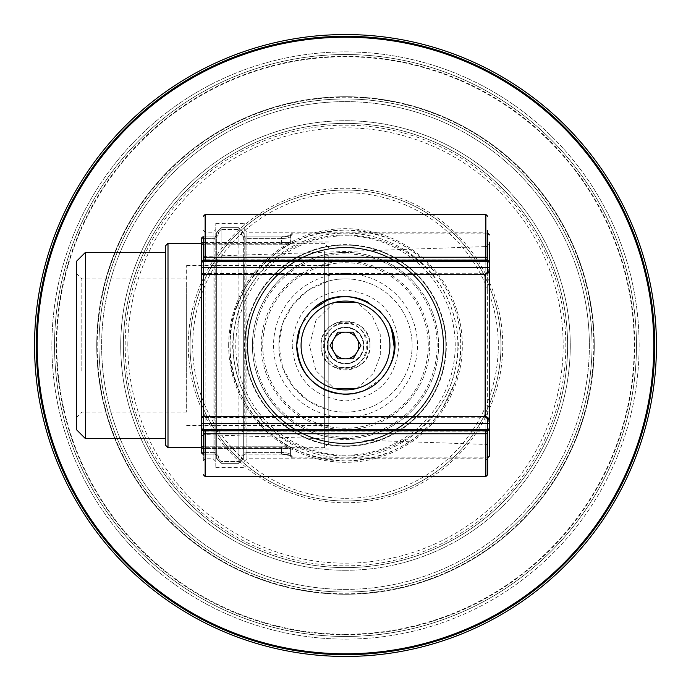 <?xml version="1.0" encoding="UTF-8"?>
<svg xmlns="http://www.w3.org/2000/svg" width="691" height="691" viewBox="0 0 691 691"><rect width="100%" height="100%" fill="white"/><g stroke="black" fill="none" stroke-linecap="round" stroke-linejoin="round"><path stroke-width="0.52" stroke-dasharray="3.46 2.59" d="M327.137 345.5A18.363 18.363 0 0 1 345.5 327.137A18.363 18.363 0 0 1 363.863 345.5A18.363 18.363 0 0 1 345.5 363.863A18.363 18.363 0 0 1 327.137 345.5A18.363 18.363 0 0 0 345.5 363.863A18.363 18.363 0 0 0 363.863 345.5A18.363 18.363 0 0 0 345.5 327.137A18.363 18.363 0 0 0 327.137 345.5M345.5 230.017A115.483 115.483 0 0 1 460.983 345.5A115.483 115.483 0 0 1 345.5 460.983A115.483 115.483 0 0 1 230.017 345.5A115.483 115.483 0 0 1 345.5 230.017C387.228 232.029 418.789 248.475 440.167 279.363C461.208 310.294 466.088 344.774 454.79 382.788L443.104 407.232C421.83 440.668 389.629 458.582 346.519 460.975C295.878 458.591 260.369 435.736 239.976 392.41C227.002 361.713 226.812 330.868 239.406 299.885C259.462 256.085 294.824 232.798 345.5 230.017M230.017 345.5C227.209 283.578 285.374 243.526 294.28 241.997C285.392 243.482 227.201 283.638 230.017 345.474C227.227 407.569 285.418 447.431 294.28 449.003C285.4 447.379 227.27 407.664 230.017 345.5M345.5 252.414A93.086 93.086 0 0 1 438.586 345.5A93.086 93.086 0 0 1 345.5 438.586A93.086 93.086 0 0 1 252.414 345.5A93.086 93.086 0 0 1 345.5 252.414M345.5 438.586A93.086 93.086 0 0 0 426.114 298.961A93.086 93.086 0 0 0 264.886 298.961A93.086 93.086 0 0 0 345.5 438.586M345.5 417.459A71.959 71.959 0 0 0 407.82 309.516A71.959 71.959 0 0 0 283.18 309.516A71.959 71.959 0 0 0 345.5 417.459M345.5 429.698A84.198 84.198 0 0 0 418.418 303.401A84.198 84.198 0 0 0 272.582 303.401A84.198 84.198 0 0 0 345.5 429.698M338.452 323.811L352.548 323.811C370.998 330.592 370.929 360.486 352.548 367.189A22.803 22.803 0 0 1 338.452 367.189C320.002 360.408 320.071 330.514 338.452 323.811A22.803 22.803 0 0 1 352.548 323.811M338.452 367.189L352.548 367.189M345.5 234.897C282.93 235.899 234.422 281.021 232.686 346.208C235.372 411.361 283.854 455.412 346.485 456.103C408.433 454.523 456.44 410.022 458.314 344.895C455.663 280.192 407.923 236.08 345.5 234.897M328.804 410.005L308.903 401.186L293.157 386.727L282.662 367.672L278.87 345.5L282.662 323.328L293.191 304.221L308.92 289.805L328.804 280.995L328.804 410.005A66.63 66.63 0 0 0 411.603 353.913A66.63 66.63 0 0 0 328.804 280.995L328.804 410.005M345.5 278.87A66.63 66.63 0 0 1 412.13 345.5A66.63 66.63 0 0 1 345.5 412.13A66.63 66.63 0 0 1 278.87 345.5A66.63 66.63 0 0 1 345.5 278.87M246.445 260.213L246.886 259.781L246.886 232.228L246.886 458.772L246.886 431.219L246.445 430.787L205.132 431.219A1.779 1.347 0 0 0 203.353 432.566A1.779 1.779 0 0 1 205.132 430.787L205.132 232.228L205.132 260.213L485.868 259.781A1.779 1.347 180 0 0 487.647 258.434A1.779 1.779 0 0 1 485.868 260.213M246.445 430.787L485.868 430.787A1.779 1.779 0 0 1 487.647 432.566L487.647 260.662M213.122 431.219L213.122 458.772L205.132 458.772L203.353 460.552L203.353 432.566A1.779 1.779 0 0 1 205.132 430.787L213.562 430.787M215.791 461.441L215.791 223.34L215.791 467.66L215.791 430.787L215.791 461.441L213.122 458.772L213.122 232.228L213.122 259.781L213.562 260.213M362.861 362.689A24.435 24.435 0 0 1 324.381 357.783A24.435 24.435 0 0 1 339.134 321.911A24.435 24.435 0 0 1 362.861 362.689M356.901 388.428L373.52 373.244L380.724 354.397L380.205 333.986L372.043 315.571L356.901 302.563M334.073 302.572L315.925 320.399L309.516 345.491L315.908 370.583L334.003 388.411M369.935 345.5C371.395 313.999 319.631 314.008 321.065 345.491C319.579 376.958 371.378 377.044 369.935 345.5M246.886 431.219L485.868 431.219L485.868 458.772L485.868 232.228L487.647 230.449L487.647 258.434M203.353 460.552L203.353 258.434A1.779 1.347 180 0 0 205.132 259.781L213.122 259.781M201.573 242.446L203.353 242.446L203.353 244.217A1.779 1.779 0 0 0 201.573 245.996A1.779 1.779 0 0 1 203.353 244.217A1.779 1.779 0 0 0 201.573 245.996A1.779 1.779 0 0 1 203.353 244.217L281.531 244.217L203.353 244.217L203.353 238.611L203.353 242.446L281.531 242.446L281.531 244.217L281.531 238.611L245.106 238.611L241.556 234.931L245.106 238.611L281.531 238.611L281.531 242.446L290.419 242.446A1.779 1.779 0 0 1 288.639 244.217L281.531 244.217L288.639 244.217A1.779 1.779 0 0 0 290.419 242.446L290.419 236.331C289.935 237.549 286.972 238.309 281.531 238.611C286.972 238.309 289.935 237.549 290.419 236.331L290.419 242.446L201.573 242.446L201.573 245.996L201.573 238.611L201.573 452.389A1.779 1.779 0 0 0 203.353 454.168L203.353 236.832L203.353 454.108L214.901 454.108L216.68 456.069L214.901 454.108L214.901 430.787M244.217 430.787L244.217 223.34L244.217 430.787M205.132 260.213A1.779 1.779 0 0 1 203.353 258.434A1.779 1.779 0 0 0 205.132 260.213M345.5 445.894A100.394 100.394 0 0 0 432.445 295.307A100.394 100.394 0 0 0 258.555 295.307A100.394 100.394 0 0 0 345.5 445.894A100.394 100.394 0 0 0 432.445 295.307A100.394 100.394 0 0 0 258.555 295.307A100.394 100.394 0 0 0 345.5 445.894M345.5 498.306A152.806 152.806 0 0 0 477.835 269.093A152.806 152.806 0 0 0 213.165 269.093A152.806 152.806 0 0 0 345.5 498.306M345.5 443.225A97.725 97.725 0 0 0 430.13 296.638A97.725 97.725 0 0 0 260.87 296.638A97.725 97.725 0 0 0 345.5 443.225A97.725 97.725 0 0 0 430.13 296.638A97.725 97.725 0 0 0 260.87 296.638A97.725 97.725 0 0 0 345.5 443.225M345.5 639.123A293.623 293.623 0 0 0 599.788 198.688A293.623 293.623 0 0 0 91.212 198.688A293.623 293.623 0 0 0 345.5 639.123M345.5 570.274A224.774 224.774 0 0 0 540.155 233.117A224.774 224.774 0 0 0 150.845 233.117A224.774 224.774 0 0 0 345.5 570.274M345.5 589.371A243.871 243.871 0 0 0 556.704 223.564A243.871 243.871 0 0 0 134.296 223.564A243.871 243.871 0 0 0 345.5 589.371M345.5 656.45A310.95 310.95 0 0 0 614.791 190.025A310.95 310.95 0 0 0 76.209 190.025A310.95 310.95 0 0 0 345.5 656.45A310.95 310.95 0 0 0 614.791 190.025A310.95 310.95 0 0 0 76.209 190.025A310.95 310.95 0 0 0 345.5 656.45M345.5 592.04A246.54 246.54 0 0 0 559.01 222.234A246.54 246.54 0 0 0 131.99 222.234A246.54 246.54 0 0 0 345.5 592.04A246.54 246.54 0 0 0 559.01 222.234A246.54 246.54 0 0 0 131.99 222.234A246.54 246.54 0 0 0 345.5 592.04A246.54 246.54 0 0 0 559.01 222.234A246.54 246.54 0 0 0 131.99 222.234A246.54 246.54 0 0 0 345.5 592.04M345.5 636.463A290.963 290.963 0 0 0 597.482 200.019A290.963 290.963 0 0 0 93.518 200.019A290.963 290.963 0 0 0 345.5 636.463A290.963 290.963 0 0 0 597.482 200.019A290.963 290.963 0 0 0 93.518 200.019A290.963 290.963 0 0 0 345.5 636.463A290.963 290.963 0 0 0 597.482 200.019A290.963 290.963 0 0 0 93.518 200.019A290.963 290.963 0 0 0 345.5 636.463M345.5 500.975A155.475 155.475 0 0 0 480.141 267.762A155.475 155.475 0 0 0 210.859 267.762A155.475 155.475 0 0 0 345.5 500.975A155.475 155.475 0 0 0 480.141 267.762A155.475 155.475 0 0 0 210.859 267.762A155.475 155.475 0 0 0 345.5 500.975A155.475 155.475 0 0 0 480.141 267.762A155.475 155.475 0 0 0 210.859 267.762A155.475 155.475 0 0 0 345.5 500.975M345.5 567.605A222.105 222.105 0 0 0 537.848 234.448A222.105 222.105 0 0 0 153.152 234.448A222.105 222.105 0 0 0 345.5 567.605A222.105 222.105 0 0 0 537.848 234.448A222.105 222.105 0 0 0 153.152 234.448A222.105 222.105 0 0 0 345.5 567.605A222.105 222.105 0 0 0 537.848 234.448A222.105 222.105 0 0 0 153.152 234.448A222.105 222.105 0 0 0 345.5 567.605M324.364 251.127L324.364 447.673L324.364 251.127M85.382 252.414L85.382 438.586M165.339 381.156L165.339 438.586M76.494 279.026L76.494 417.459L76.494 279.026M76.494 261.302L76.494 429.698M165.339 245.996L165.339 445.004M186.656 283.949L186.656 412.13L186.656 283.949M81.823 371.024L81.823 278.87L81.823 371.024M328.804 376.129L328.804 265.543L328.804 376.129M328.804 255.229L328.804 443.225L328.804 255.229M186.656 376.129L186.656 265.543L186.656 376.129M307.029 367.707A44.423 44.423 0 0 0 383.971 367.707A44.423 44.423 0 0 0 345.5 301.077A44.423 44.423 0 0 0 307.029 367.707M326.264 356.608A22.207 22.207 0 0 0 364.736 356.608A22.207 22.207 0 0 0 345.5 323.293A22.207 22.207 0 0 0 326.264 356.608A22.207 22.207 0 0 0 364.736 356.608A22.207 22.207 0 0 0 345.5 323.293A22.207 22.207 0 0 0 326.264 356.608M330.039 354.423A17.854 17.854 0 0 0 360.961 354.423A17.854 17.854 0 0 0 345.5 327.646A17.854 17.854 0 0 0 330.039 354.423M357.04 352.16L360.892 345.5L353.196 332.172L337.804 332.172L330.108 345.5L337.804 358.828L353.196 358.828L357.04 352.16M594.26 345.992A248.76 248.76 0 0 0 221.543 129.822A248.76 248.76 0 0 0 220.697 560.686A248.76 248.76 0 0 0 594.26 345.992A248.76 248.76 0 0 0 221.543 129.822A248.76 248.76 0 0 0 220.697 560.686A248.76 248.76 0 0 0 594.26 345.992M634.243 346.07A288.743 288.743 0 0 0 201.625 95.159A288.743 288.743 0 0 0 200.64 595.271A288.743 288.743 0 0 0 634.243 346.07A288.743 288.743 0 0 0 201.625 95.159A288.743 288.743 0 0 0 200.64 595.271A288.743 288.743 0 0 0 634.243 346.07M98.96 345.016A246.54 246.54 0 0 1 345.984 98.96A246.54 246.54 0 0 1 592.04 345.984A246.54 246.54 0 0 1 345.016 592.04A246.54 246.54 0 0 1 98.96 345.016M346.079 54.537A290.963 290.963 0 0 0 54.537 344.921A290.963 290.963 0 0 0 344.921 636.463A290.963 290.963 0 0 0 636.463 346.079A290.963 290.963 0 0 0 346.079 54.537M345.31 443.674A98.174 98.174 0 0 1 247.326 345.31A98.174 98.174 0 0 1 345.69 247.326A98.174 98.174 0 0 1 443.674 345.69A98.174 98.174 0 0 1 345.31 443.674M345.69 247.326A98.174 98.174 0 0 0 260.386 394.414A98.174 98.174 0 0 0 430.424 394.751A98.174 98.174 0 0 0 345.69 247.326M345.319 437.144A91.644 91.644 0 0 1 266.225 299.523A91.644 91.644 0 0 1 424.956 299.834A91.644 91.644 0 0 1 345.319 437.144M455.222 345.716A109.722 109.722 0 0 0 290.825 250.367A109.722 109.722 0 0 0 290.453 440.409A109.722 109.722 0 0 0 455.222 345.716M428.265 345.664A82.765 82.765 0 0 0 304.265 273.748A82.765 82.765 0 0 0 303.98 417.088A82.765 82.765 0 0 0 428.265 345.664A82.765 82.765 0 0 0 345.664 262.735A82.765 82.765 0 0 0 262.735 345.336A82.765 82.765 0 0 0 345.336 428.265A82.765 82.765 0 0 0 428.265 345.664M457.883 345.725A112.383 112.383 0 0 0 289.503 248.06A112.383 112.383 0 0 0 289.114 442.715A112.383 112.383 0 0 0 457.883 345.725A112.383 112.383 0 0 1 345.275 457.883A112.383 112.383 0 0 1 233.117 345.275A112.383 112.383 0 0 1 345.725 233.117A112.383 112.383 0 0 1 457.883 345.725M228.669 345.267A116.831 116.831 0 0 1 404.114 244.441A116.831 116.831 0 0 1 403.717 446.792A116.831 116.831 0 0 1 228.669 345.267M127.835 345.068A217.665 217.665 0 0 1 454.704 157.211A217.665 217.665 0 0 1 453.961 534.221A217.665 217.665 0 0 1 127.835 345.068M639.123 346.079A293.623 293.623 0 0 0 199.189 90.927A293.623 293.623 0 0 0 198.187 599.494A293.623 293.623 0 0 0 639.123 346.079M346.113 34.55A310.95 310.95 0 0 1 614.48 501.511A310.95 310.95 0 0 1 75.906 500.439A310.95 310.95 0 0 1 346.113 34.55M567.605 345.941A222.105 222.105 0 0 0 234.828 152.927A222.105 222.105 0 0 0 234.068 537.633A222.105 222.105 0 0 0 567.605 345.941A222.105 222.105 0 0 1 345.059 567.605A222.105 222.105 0 0 1 123.395 345.059A222.105 222.105 0 0 1 345.941 123.395A222.105 222.105 0 0 1 567.605 345.941M592.04 345.984A246.54 246.54 0 0 0 222.649 131.748A246.54 246.54 0 0 0 221.811 558.769A246.54 246.54 0 0 0 592.04 345.984M570.274 345.941A224.774 224.774 0 0 0 233.498 150.621A224.774 224.774 0 0 0 232.729 539.939A224.774 224.774 0 0 0 570.274 345.941M589.371 345.984A243.871 243.871 0 0 0 223.979 134.063A243.871 243.871 0 0 0 223.15 556.462A243.871 243.871 0 0 0 589.371 345.984M636.463 346.079A290.963 290.963 0 0 0 200.52 93.233A290.963 290.963 0 0 0 199.526 597.188A290.963 290.963 0 0 0 636.463 346.079M216.438 260.213A1.779 1.779 0 0 0 216.68 259.324L216.68 232.185L221.12 227.71L216.68 232.185L216.68 234.931L214.901 236.892L216.68 234.931L216.68 431.676A1.779 1.779 0 0 0 214.901 429.897L203.353 429.897A1.779 1.779 0 0 1 201.573 428.126L201.573 418.349A1.779 1.779 0 0 1 203.353 416.578L203.413 417.433L485.142 417.77L484.987 416.578L203.353 416.578M487.647 261.103A1.779 1.779 0 0 1 489.427 262.874A1.779 1.779 0 0 0 487.647 261.103L214.901 261.103A1.779 1.779 0 0 0 216.68 259.324L216.68 458.815L221.12 463.29L216.68 458.815L216.68 431.676L221.12 430.433M238.887 260.567L243.327 259.324L243.327 232.185L243.327 234.931L243.327 232.185L238.887 227.71L243.327 232.185L243.327 458.815L238.887 463.29L243.327 458.815L243.327 431.676L238.887 430.433M243.776 260.213A1.779 1.339 -0 0 1 243.327 259.324L243.327 458.815L243.327 456.069L245.106 454.108L243.327 456.069L243.327 431.676A1.779 1.779 0 0 1 243.569 430.787M245.106 260.213L245.106 236.832L245.106 238.611L245.106 236.832L243.327 234.931L241.556 234.931L241.556 232.185L238.887 229.438L241.556 232.185L241.556 234.931L243.327 234.931L245.106 236.832L245.106 430.787M292.198 345.5C294.902 378.849 312.652 397.351 345.44 400.996C378.305 397.351 396.09 378.893 398.802 345.612C396.133 312.211 378.392 293.675 345.578 290.004C312.678 293.64 294.884 312.133 292.198 345.5M281.531 236.892C288.078 236.581 291.637 235.812 292.198 234.577C291.637 235.812 288.087 236.581 281.531 236.892L245.106 236.892L281.531 236.892M201.573 448.554L281.531 448.554L281.531 446.783L281.531 448.554L290.419 448.554A1.779 1.779 0 0 0 288.639 446.783L281.531 446.783L288.639 446.783A1.779 1.779 0 0 1 290.419 448.554L290.419 454.669L290.419 448.554L281.531 448.554L281.531 452.389L245.106 452.389L281.531 452.389L281.531 454.168L290.807 455.645C288.674 454.713 285.582 454.22 281.531 454.168L245.106 454.168L245.106 452.389L241.556 456.069L245.106 452.389L245.106 454.168L243.327 456.069L245.106 454.108L281.531 454.108C288.078 454.419 291.637 455.188 292.198 456.423C291.637 455.188 288.087 454.419 281.531 454.108L281.531 452.389C286.972 452.691 289.935 453.451 290.419 454.669C289.935 453.451 286.972 452.691 281.531 452.389L281.531 448.554L203.353 448.554L203.353 452.389L214.901 452.389L218.451 456.069L214.901 452.389L214.901 454.168L214.901 452.389L203.353 452.389L203.353 446.783A1.779 1.779 0 0 1 201.573 445.004L201.573 448.554L201.573 445.004A1.779 1.779 0 0 0 203.353 446.783A1.779 1.779 0 0 1 201.573 445.004A1.779 1.779 0 0 0 203.353 446.783L203.353 448.554L201.573 448.554L201.573 452.389A1.779 1.719 180 0 0 203.353 454.108L203.353 430.338M201.573 262.874A1.779 1.779 0 0 1 203.353 261.103L214.901 261.103A1.779 1.779 0 0 0 216.68 259.324L221.12 260.567M243.327 259.324A1.779 1.779 0 0 0 245.106 261.103A1.779 1.779 0 0 1 243.327 259.324A1.779 1.779 0 0 0 243.569 260.213M489.427 428.126A1.779 1.779 0 0 1 487.647 429.897L245.106 429.897A1.779 1.779 0 0 0 243.327 431.676A1.779 1.339 180 0 1 243.776 430.787M214.901 429.897L245.106 429.897M216.438 430.787A1.779 1.779 0 0 1 216.68 431.676A1.779 1.339 180 0 0 216.231 430.787M203.353 274.422L484.987 274.422L485.142 273.23L203.413 273.567A1.779 1.434 -0 0 1 201.573 272.133L201.573 254.651L203.413 256.43L203.353 274.422A1.779 1.779 0 0 1 201.573 272.651L201.573 272.133M203.413 274.422L203.413 256.43L485.142 246.592L485.142 273.23A4.44 3.248 180 0 0 489.427 269.982L489.427 242.152C487.872 245.806 486.438 247.292 485.142 246.592L485.142 274.422M489.427 269.982A4.44 4.44 0 0 1 484.987 274.422A4.44 4.44 0 0 0 489.427 269.982M300.335 326.86L311.451 310.449M380.24 311.14L367.577 301.907L380.24 311.14L389.301 323.837M381.458 378.59L363.388 390.968L374.375 384.922M352.488 393.853C342.183 395.226 332.492 393.637 323.414 389.093L310.328 379.419M241.556 458.815L238.887 461.562L241.556 458.815L241.556 456.069L241.556 458.815L243.327 458.815L241.556 458.815M221.12 461.562L218.451 458.815L221.12 461.562L238.887 461.562L221.12 461.562L221.12 463.341L221.12 461.562M290.419 454.669L290.419 456.112L290.419 454.669A1.779 1.753 180 0 0 292.198 456.423A1.779 1.753 -0 0 1 290.419 454.669M216.68 456.069L218.451 456.069L218.451 458.815L218.451 456.069L216.68 456.069L214.901 454.168L216.68 456.069M216.68 458.815L218.451 458.815L216.68 458.815L221.12 463.341L216.68 458.815M243.327 456.069L241.556 456.069L243.327 456.069M281.531 446.783L203.353 446.783L281.531 446.783M203.353 260.662L203.353 236.832L214.901 236.832L214.901 238.611L201.573 238.611L203.353 238.611L203.353 236.832L203.353 238.611L214.901 238.611L218.451 234.931L214.901 238.611L214.901 236.832L214.901 454.168L203.353 454.108M238.887 260.213L238.887 227.659L243.327 232.185L241.556 232.185L243.327 232.185L238.887 227.659L238.887 229.438L238.887 227.659L221.12 227.659L221.12 229.438L238.887 229.438L221.12 229.438L221.12 227.659L216.68 232.185L218.451 232.185L218.451 234.931L218.451 232.185L221.12 229.438L218.451 232.185L216.68 232.185L221.12 227.659L221.12 430.787M290.419 236.331L290.419 234.888L290.419 236.331A1.779 1.753 0 0 1 292.198 234.577L292.198 233.117L292.198 234.577A1.779 1.753 180 0 0 290.419 236.331L290.807 235.355L290.419 236.331M203.353 236.892A1.779 1.719 180 0 0 201.573 238.611A1.779 1.779 0 0 1 203.353 236.832L214.901 236.832L216.68 234.931L218.451 234.931L216.68 234.931L214.901 236.892L203.353 236.892L214.901 236.892L214.901 260.213M203.413 416.578L203.413 417.433A1.779 1.434 -0 0 0 201.573 418.867M205.132 476.54L205.132 214.46M485.868 476.54L485.868 214.46M244.217 229.559L246.886 232.228L485.868 232.228L485.868 259.781L246.886 259.781M487.647 432.566A1.779 1.347 0 0 0 485.868 431.219L485.868 430.787M345.5 654.671A309.171 309.171 0 0 0 613.254 190.915A309.171 309.171 0 0 0 77.746 190.915A309.171 309.171 0 0 0 345.5 654.671M345.5 593.819A248.319 248.319 0 0 0 560.548 221.345A248.319 248.319 0 0 0 130.452 221.345A248.319 248.319 0 0 0 345.5 593.819M345.5 634.683A289.184 289.184 0 0 0 595.944 200.908A289.184 289.184 0 0 0 95.056 200.908A289.184 289.184 0 0 0 345.5 634.683M345.5 565.834A220.334 220.334 0 0 0 536.311 235.337A220.334 220.334 0 0 0 154.689 235.337A220.334 220.334 0 0 0 345.5 565.834M345.5 502.754A157.254 157.254 0 0 0 481.687 266.873A157.254 157.254 0 0 0 209.313 266.873A157.254 157.254 0 0 0 345.5 502.754M167.999 243.327L167.999 447.673M345.301 446.334A100.834 100.834 0 0 1 258.27 294.91A100.834 100.834 0 0 1 432.929 295.256A100.834 100.834 0 0 1 345.301 446.334M221.12 260.213L221.12 227.659L238.887 227.659L221.12 227.71L238.887 227.71L238.887 463.29L221.12 463.341L238.887 463.29L238.887 430.787M290.419 456.112L292.198 457.883L292.198 456.423L292.198 457.883L487.647 457.883L487.647 430.338M216.68 259.324A1.779 1.339 0 0 1 216.231 260.213M485.142 416.578L485.142 417.77A4.44 3.248 0 0 1 489.427 421.018M238.887 463.29L238.887 461.562L238.887 463.341L221.12 463.341L238.887 463.341L243.327 458.815L238.887 463.29M281.531 238.611L281.531 236.832L290.807 235.355C288.821 236.262 285.728 236.754 281.531 236.832L281.531 238.611M203.353 429.897A1.779 1.779 0 0 1 201.573 428.126M203.353 452.389L201.573 452.389L203.353 452.389M454.79 382.788L443.095 407.224M245.961 286.946L236.201 308.221M328.804 241.997L294.28 241.997M328.804 449.003L294.28 449.003M203.353 230.449L205.132 232.228L213.122 232.228L215.791 229.559M244.217 461.441L246.886 458.772L485.868 458.772L487.647 460.552M215.791 467.66L244.217 467.66M215.791 223.34L244.217 223.34M328.804 247.775L324.364 243.327L201.573 243.327M328.804 443.225L324.364 447.673L201.573 447.673M76.494 417.459L81.823 412.13L186.656 412.13M76.494 273.541L81.823 278.87L186.656 278.87M186.656 425.457L328.804 425.457M186.656 265.543L328.804 265.543M290.419 234.888L292.198 233.117L487.647 233.117M201.573 436.349L203.413 434.57L485.142 444.408C486.438 443.708 487.872 445.194 489.427 448.848M203.353 454.168L214.901 454.168L203.353 454.168M245.106 236.832L281.531 236.832L245.106 236.832M327.802 299.954L316.996 305.811M323.423 389.093L316.849 385.086M296.638 345.5L296.767 341.915M394.302 347.832L394.207 349.439"/><path stroke-width="1.04" d="M487.647 230.449L487.647 258.434A1.779 1.201 180 0 0 485.868 257.233L205.132 257.233L205.132 214.46L485.868 214.46L485.868 260.213L205.132 260.213L205.132 257.233A1.779 1.201 180 0 0 203.353 258.434A1.779 1.779 0 0 0 205.132 260.213M203.353 432.566A1.779 1.201 0 0 0 205.132 433.767L485.868 433.767L485.868 476.54L487.647 474.769L487.647 432.566A1.779 1.779 0 0 0 485.868 430.787L485.868 433.767A1.779 1.201 -0 0 0 487.647 432.566A1.779 1.779 0 0 0 485.868 430.787L205.132 430.787A1.779 1.779 0 0 0 203.353 432.566L203.353 454.168A1.779 1.779 0 0 1 201.573 452.389L201.573 418.867M356.901 302.563L334.073 302.572M334.003 388.411L356.901 388.428M487.647 474.769L487.647 457.883L489.427 456.112L489.427 421.018L488.122 417.874L484.987 416.578A4.44 4.44 0 0 1 489.427 421.018L489.427 242.152M216.231 260.213A1.779 1.339 0 0 1 214.901 260.662L203.353 260.662A1.779 1.339 180 0 0 201.573 262.001L201.573 238.611A1.779 1.779 0 0 1 203.353 236.832L203.353 258.434M485.868 260.213A1.779 1.779 0 0 0 487.647 258.434A1.779 1.779 0 0 1 485.868 260.213M345.5 656.45A310.95 310.95 0 0 0 614.791 190.025A310.95 310.95 0 0 0 76.209 190.025A310.95 310.95 0 0 0 345.5 656.45A310.95 310.95 0 0 0 614.791 190.025A310.95 310.95 0 0 0 76.209 190.025A310.95 310.95 0 0 0 345.5 656.45M165.339 381.156L165.339 438.586L85.382 438.586L85.382 252.414L165.339 252.414M85.382 438.586L76.494 429.698L76.494 261.302L85.382 252.414M165.339 253.588L165.339 245.996L167.999 243.327L167.999 447.673L165.339 445.004L165.339 253.588M307.029 367.707A44.423 44.423 0 0 0 383.971 367.707A44.423 44.423 0 0 0 345.5 301.077A44.423 44.423 0 0 0 307.029 367.707M333.96 352.16A13.328 13.328 0 0 1 345.5 332.172A13.328 13.328 0 0 1 357.04 352.16A13.328 13.328 0 0 1 333.96 352.16M337.804 332.172L353.196 332.172L360.892 345.5L353.196 358.828L337.804 358.828L330.108 345.5L337.804 332.172M346.113 34.55A310.95 310.95 0 0 0 75.906 500.439A310.95 310.95 0 0 0 614.48 501.511A310.95 310.95 0 0 0 346.113 34.55A310.95 310.95 0 0 0 75.906 500.439A310.95 310.95 0 0 0 614.48 501.511A310.95 310.95 0 0 0 346.113 34.55M203.353 260.662L203.353 261.103L487.647 261.103L487.647 261.751A1.779 1.132 0 0 1 489.427 262.874A1.779 1.779 0 0 0 487.647 261.103L487.647 260.662A1.779 1.339 0 0 1 489.427 262.001L489.427 456.112M243.569 260.213A1.779 1.779 0 0 0 245.106 261.103L245.106 260.213M214.901 260.213L214.901 261.103A1.779 1.779 0 0 0 216.438 260.213M201.573 422.598A1.779 1.054 180 0 0 203.353 423.643L203.353 429.897L487.647 429.897A1.779 1.779 0 0 0 489.427 428.126A1.779 1.132 180 0 1 487.647 429.249L487.5 419.549L486.404 417.252L484.987 416.578L203.353 416.578A1.779 1.779 0 0 0 201.573 418.349A1.779 1.779 0 0 1 203.353 416.578L203.353 423.643L487.647 423.643A1.779 1.054 0 0 0 489.427 422.598M243.569 430.787A1.779 1.779 0 0 1 245.106 429.897L245.106 430.338L487.647 430.338A1.779 1.339 0 0 0 489.427 428.999M214.901 430.787L214.901 429.897A1.779 1.779 0 0 1 216.438 430.787M201.573 272.651A1.779 1.779 0 0 0 203.353 274.422L484.987 274.422L488.122 273.126L484.987 274.422L486.404 273.748L487.5 271.451L487.647 261.751L203.353 261.751A1.779 1.132 180 0 0 201.573 262.874L201.573 272.133M487.647 269.982L489.427 269.982L488.122 273.126M489.427 262.001L489.427 269.982M311.434 310.466L304.679 318.646L299.065 330.298L297.389 336.983L296.638 345.5C299.462 375.23 315.744 391.521 345.491 394.362C366.627 393.309 381.587 383.462 390.38 364.822C413.166 317.489 346.701 273.1 311.434 310.466L304.679 318.646M316.849 385.086L310.328 379.419C301.501 370.169 296.94 358.862 296.638 345.5L300.335 326.86M311.451 310.449L327.802 299.954C341.423 294.997 354.682 295.644 367.577 301.907M389.301 323.837C397.878 344.014 395.261 362.265 381.458 378.59M363.388 390.968L352.488 393.853M201.573 448.554L201.573 452.389A1.779 1.719 180 0 0 203.353 454.108M201.573 254.651L201.573 428.126A1.779 1.779 0 0 0 203.353 429.897L203.353 430.338L214.901 430.338A1.779 1.339 180 0 1 216.231 430.787M201.573 262.001L201.573 262.874A1.779 1.779 0 0 1 203.353 261.103L203.353 267.357L487.647 267.357A1.779 1.054 0 0 1 489.427 268.402M203.353 236.892A1.779 1.719 180 0 0 201.573 238.611L201.573 242.446M205.132 430.787L205.132 476.54L203.353 474.769M345.5 654.671A309.171 309.171 0 0 0 613.254 190.915A309.171 309.171 0 0 0 77.746 190.915A309.171 309.171 0 0 0 345.5 654.671M346.113 37.219A308.281 308.281 0 0 0 78.213 499.118A308.281 308.281 0 0 0 612.174 500.172A308.281 308.281 0 0 0 346.113 37.219M243.776 260.213A1.779 1.339 -0 0 0 245.106 260.662L487.647 260.662M245.106 430.787L245.106 430.338A1.779 1.339 180 0 0 243.776 430.787M221.12 261.103L221.12 260.567L238.887 260.213M238.887 260.567L238.887 261.103M201.573 428.126A1.779 1.132 180 0 0 203.353 429.249L487.647 429.249L487.647 430.338M238.887 430.787L221.12 430.787M238.887 430.433L238.887 429.897M221.12 429.897L221.12 430.433M203.353 274.422L203.353 267.357A1.779 1.054 180 0 0 201.573 268.402M485.142 274.422L485.142 416.578M203.413 416.578L203.413 274.422M487.647 429.897A1.779 1.779 0 0 0 489.427 428.126M487.647 421.018L489.427 421.018M203.353 261.103A1.779 1.779 0 0 0 201.573 262.874M203.353 430.338A1.779 1.339 180 0 1 201.573 428.999M485.868 476.54L205.132 476.54M485.868 214.46L487.647 216.231M205.132 214.46L203.353 216.231M201.573 243.327L167.999 243.327M201.573 447.673L167.999 447.673M297.38 336.992L299.065 330.315M358.37 392.643C336.258 397.195 318.62 390.812 305.448 373.486M487.647 233.117L489.427 234.888M488.122 417.874L484.987 416.578M299.35 361.557L296.638 345.5M391.564 329.201L394.302 347.832"/></g></svg>
